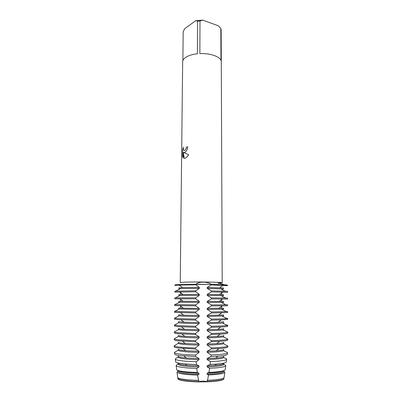 <?xml version="1.0" encoding="UTF-8"?>
<svg xmlns="http://www.w3.org/2000/svg" width="402" height="402" viewBox="0 0 402 402"><rect width="100%" height="100%" fill="white"/><g stroke="black" fill="none" stroke-linecap="round" stroke-linejoin="round"><path stroke-width="0.6" d="M226.055 285.4C229.843 284.998 224.944 284.666 211.362 284.405L195.829 284.309C198.397 281.43 207.804 281.495 211.362 284.405L211.362 284.912L207.201 287.44L207.201 288.45L211.367 290.867L211.367 291.887L207.191 294.39L207.191 295.405L211.367 297.872L211.367 298.897L207.181 301.369L207.181 302.389L211.367 304.912L211.367 305.942L207.171 308.389L207.171 309.414L211.367 311.987L211.367 313.017L207.161 315.439L207.161 316.474L211.367 319.093L211.367 320.133L207.151 322.53L207.151 323.565L211.367 326.238L211.367 327.283L207.146 329.65L207.141 330.695L211.372 333.424L211.372 334.474L207.136 336.811L207.13 337.856L211.372 340.64L211.372 341.695L207.125 344.006L207.12 345.057L211.372 347.896L211.372 348.956L207.115 351.237L207.11 352.293L211.161 354.966L211.005 356.534L207.105 358.504L207.1 359.569L210.447 361.619L210.1 364.453L207.095 365.81L207.09 366.875L209.593 368.287L208.985 372.398L207.085 373.151L207.08 374.222L208.563 374.976L207.543 380.372L207.075 380.528L207.221 381.82C217.175 381.362 222.733 380.423 223.894 379.001L223.949 378.774C223.396 380.302 217.819 381.317 207.221 381.82C204.301 380.81 201.497 380.84 198.814 381.9C201.497 380.84 204.301 380.81 207.221 381.82L198.814 381.9C191.452 381.754 185.709 381.252 181.593 380.398C179.096 379.84 177.84 379.247 177.83 378.614L177.925 378.171M187.734 146.725C187.488 149.333 186.568 151.182 184.97 152.273L183.794 152.529L188.613 154.669C187.633 156.363 186.533 157.529 185.317 158.162L184.287 158.463L183.277 152.388L183.217 158.051L182.558 156.669L182.634 149.715L183.453 147.137C183.096 149.685 183.528 150.825 184.754 150.549L186.186 148.464L186.397 147.112L187.734 146.725L186.417 147.117L186.206 148.469L184.754 150.549M182.875 60.601L183.191 31.502L184.935 28.502L195.734 20.688L197.563 21.17L197.392 53.793C192.528 54.33 188.694 55.481 185.895 57.245C183.774 58.642 182.694 60.164 182.659 61.813L180.237 282.626L183.709 282.254C193.925 281.712 223.487 282.129 222.211 282.772L221.155 29.617L220.834 28.452L220.954 60.32C219.291 56.265 209.628 53.094 199.859 53.612L200 20.964L202.648 20.105L218.306 25.768L220.834 28.452M197.297 372.493L196.799 368.388L199.015 366.936L199.015 365.865L196.397 364.549L196.131 361.715L199.045 359.619L199.05 358.554L195.719 356.619L195.603 355.051L199.075 352.333L199.08 351.273L195.478 349.026L195.483 347.961L199.106 345.087L199.111 344.037L195.518 341.745L195.523 340.685L199.136 337.876L199.136 336.831L195.558 334.504L195.563 333.449L199.166 330.705L199.166 329.66L195.598 327.298L195.603 326.248L199.191 323.565L199.196 322.53L195.633 320.128L195.638 319.087L199.221 316.464L199.226 315.429L195.673 312.997L195.679 311.957L199.251 309.399L199.256 308.369L195.714 305.897L195.719 304.867L199.281 302.364L199.286 301.344L195.749 298.837L195.754 297.807L199.312 295.369L199.317 294.349L195.789 291.807L195.794 290.787L199.342 288.405L199.342 287.395L195.824 284.817L195.829 284.309L179.176 284.581C175.428 284.742 174.177 284.923 175.433 285.124M183.438 147.212L182.654 149.72L182.558 156.669M182.578 156.669L183.217 158.031M183.297 152.393L184.307 158.463M222.974 285.43L225.693 285.43L222.974 285.43M224.155 284.777C221.753 283.782 219.753 283.279 218.155 283.269M177.649 285.149L179.317 285.179M217.995 283.179L222.211 282.772M202.648 20.105L195.734 20.688M200 20.964L197.563 21.17M223.376 378.181C222.16 378.95 219.226 379.573 214.573 380.051L207.075 380.528M211.362 284.912L227.482 285.646L227.482 285.159C227.065 284.837 221.693 284.586 211.362 284.405L179.176 284.581L174.95 284.978L174.945 285.465L179.171 285.078L195.824 284.817M221.663 289.164L223.462 288.978L223.457 288.003L207.201 287.44M223.462 288.978L207.201 288.45M211.367 291.887L227.522 292.329L227.517 291.355L211.367 290.867M221.688 295.756L223.492 295.676L223.487 294.696L207.191 294.39M223.492 295.676L207.191 295.405M211.367 298.897L227.562 299.048L227.557 298.063L211.367 297.872M207.181 302.389L223.522 302.399L223.517 301.42L207.181 301.369M221.713 302.661L225.793 304.741L227.597 304.806L211.367 304.912M211.367 305.942L227.602 305.796L227.597 304.806M207.171 309.414L223.552 309.163L223.547 308.173L207.171 308.389M221.738 309.299L225.829 311.399L227.638 311.585L211.367 311.987M211.367 313.017L227.643 312.575L227.638 311.585M207.161 316.474L223.582 315.952L223.577 314.962L207.161 315.439M222.175 316.158L225.864 318.088L227.678 318.394C227.522 318.66 223.974 318.866 217.02 319.012L211.367 319.093M211.367 320.133L221.221 319.937L227.683 319.389L227.678 318.394M207.151 323.565L214.502 323.449C220.437 323.288 223.472 323.062 223.612 322.776L223.607 321.781L218.055 322.314L207.151 322.53M222.572 323.037L225.899 324.806L227.718 325.233C227.562 325.605 224.004 325.901 217.035 326.117L211.367 326.238M211.367 327.283L220.723 327.022C225.331 326.801 227.663 326.54 227.723 326.233L227.718 325.233M207.141 330.695L214.512 330.534C220.457 330.313 223.502 330.012 223.643 329.635L223.638 328.635C223.582 328.921 221.582 329.168 217.628 329.374L207.146 329.65M222.904 329.926L227.758 332.107C227.602 332.59 224.035 332.972 217.05 333.258L211.372 333.424M211.372 334.474L220.195 334.157C225.17 333.866 227.693 333.519 227.763 333.112L227.758 332.107M207.13 337.856L214.517 337.655C220.482 337.373 223.532 336.997 223.673 336.524L223.668 335.519C223.602 335.896 221.442 336.213 217.175 336.479L207.136 336.811M223.18 336.826L227.798 339.012C227.643 339.605 224.07 340.077 217.065 340.439L211.372 340.64M211.372 341.695L219.623 341.343C224.994 340.981 227.723 340.544 227.803 340.022L227.798 339.012M207.12 345.057L214.527 344.805C220.507 344.469 223.562 344.017 223.703 343.449L223.698 342.439C223.623 342.911 221.286 343.308 216.688 343.635L207.125 344.006M223.401 343.73L227.839 345.956C227.688 346.655 224.1 347.222 217.08 347.65L211.372 347.896M211.372 348.956L219.01 348.579C224.803 348.147 227.748 347.609 227.844 346.971L227.839 345.956M207.11 352.293L214.537 351.996C220.527 351.599 223.592 351.067 223.733 350.408L223.728 349.388C223.643 349.966 221.12 350.449 216.16 350.835L207.115 351.237M223.577 350.644L225.728 351.835C227.15 352.177 227.748 352.529 227.517 352.901C226.899 353.639 223.361 354.232 216.909 354.685L211.161 354.966M211.005 356.534L217.995 356.152C223.653 355.695 226.758 355.117 227.306 354.418L227.341 354.162M207.1 359.569L214.547 359.222C220.552 358.76 223.628 358.152 223.763 357.398L223.758 356.378C223.653 357.066 220.934 357.639 215.598 358.087L207.105 358.504M223.703 357.569L224.778 358.157C226.241 358.539 226.854 358.941 226.622 359.353C226.009 360.157 222.582 360.805 216.341 361.297L210.447 361.619M210.1 364.453L216.583 364.071C222.437 363.564 225.658 362.905 226.241 362.101L226.281 361.825M207.09 366.875L214.552 366.488C220.577 365.961 223.658 365.277 223.798 364.423L223.793 363.398C223.668 364.212 220.733 364.875 214.99 365.388L207.095 365.81M223.788 364.503C225.316 364.926 225.964 365.368 225.723 365.83C225.115 366.694 221.803 367.388 215.773 367.92L209.593 368.287M208.99 372.398L215.427 372.001C221.321 371.448 224.567 370.724 225.165 369.83L225.21 369.528M223.773 370.644C223.21 371.498 220.14 372.192 214.562 372.719L207.085 373.151M223.824 370.624L223.829 371.483C223.688 372.433 220.597 373.202 214.562 373.785L207.08 374.222M223.824 371.232L224.818 372.337C224.221 373.252 221.02 373.991 215.211 374.553L208.563 374.976M195.794 290.787L174.87 291.169L174.86 292.148L195.789 291.807M195.754 297.807L174.785 297.882L174.775 298.862L195.749 298.837M195.719 304.867L174.699 304.626L179.724 302.264M174.699 304.626L174.684 305.61L195.714 305.897M195.679 311.957L174.614 311.399L179.337 309.083M174.614 311.399L174.599 312.389L195.673 312.997M195.638 319.087L178.789 318.67L174.523 318.208L179.026 315.907M174.523 318.208L174.513 319.203L178.779 319.69L195.633 320.128M195.603 326.248L178.714 325.69L174.438 325.047L178.774 322.746M174.438 325.047L174.423 326.047L178.699 326.715L195.598 327.298M195.563 333.449L178.634 332.745C175.79 332.484 174.362 332.208 174.347 331.921L178.578 329.585M174.347 331.921L174.337 332.926C174.352 333.223 175.78 333.509 178.619 333.776L195.558 334.504M195.523 340.685L178.553 339.836C175.704 339.519 174.272 339.182 174.262 338.826L178.428 336.439M174.262 338.826L174.247 339.836C174.262 340.203 175.694 340.544 178.538 340.871L195.518 341.745M195.483 347.961C188.206 347.8 182.533 347.464 178.473 346.961C175.619 346.584 174.187 346.187 174.172 345.765L178.322 343.303M174.172 345.765L174.156 346.78C174.172 347.212 175.604 347.619 178.458 348.001L195.478 349.026M195.603 355.051C188.352 354.876 182.704 354.494 178.654 353.916C176.141 353.539 174.739 353.142 174.438 352.715L174.895 352.082L178.242 350.187M174.609 353.981L174.639 354.232C174.935 354.67 176.332 355.077 178.825 355.458L195.719 356.619M196.131 361.715C188.97 361.529 183.382 361.117 179.382 360.478C176.95 360.071 175.589 359.634 175.292 359.172L175.795 358.448L178.161 357.107M175.619 361.649L175.654 361.926C175.95 362.403 177.292 362.855 179.694 363.272L185.297 363.961L196.397 364.549M196.799 368.388C189.664 368.202 184.101 367.76 180.111 367.056C177.759 366.624 176.438 366.157 176.146 365.659L176.729 364.825L178.086 364.051M176.634 369.358L176.674 369.659C176.96 370.177 178.257 370.659 180.563 371.111L186.649 371.92L197.292 372.493L198.985 373.217L187.493 372.644C181.774 372.081 178.634 371.358 178.061 370.483M177.88 378.84C178.166 379.393 179.403 379.91 181.593 380.398C185.709 381.252 191.452 381.754 198.814 381.9L198.955 380.609L198.533 380.458L197.648 375.071C190.463 374.9 184.86 374.428 180.845 373.654C178.573 373.192 177.292 372.699 177.006 372.172L178.006 371.036M177.654 377.106L177.694 377.428C177.98 377.981 179.227 378.493 181.433 378.97L188 379.905L198.533 380.458M207.543 380.372L214.753 379.9C220.386 379.317 223.502 378.543 224.09 377.594L224.135 377.272M223.854 377.875L223.859 378.578C223.718 379.624 220.623 380.473 214.573 381.121L207.07 381.609M223.859 378.332L223.914 378.87C223.326 379.835 220.236 380.609 214.638 381.202L207.251 381.689M198.789 381.769C191.427 381.624 185.694 381.121 181.578 380.267C179.387 379.784 178.151 379.267 177.865 378.709M197.648 375.071L198.985 374.292L198.985 373.217M225.562 298.003L221.688 296.053M225.07 291.148L221.663 289.475M199.342 288.405C186.699 288.415 179.9 288.551 178.94 288.822L179.935 288.973L175.724 291.053M199.312 295.369L178.865 295.52L179.865 295.586L175.372 297.852M198.95 381.689C185.895 381.307 178.885 380.217 177.92 378.418L177.93 377.714M198.955 380.609L188.166 380.051C182.975 379.538 179.724 378.86 178.408 378.026M198.985 374.292C185.96 373.945 178.965 372.955 178.001 371.322L178.011 370.463M199.015 366.936C186.02 366.619 179.046 365.73 178.081 364.262L178.096 363.237C178.212 364.051 181.141 364.735 186.885 365.292L185.297 363.961M199.015 365.865L186.885 365.292M199.045 359.619C186.086 359.333 179.126 358.539 178.161 357.237L178.171 356.217C178.277 356.911 180.99 357.499 186.327 357.986L183.94 356.031M199.05 358.554L186.327 357.986M199.075 352.333C186.146 352.077 179.202 351.383 178.242 350.248L178.252 349.232C178.337 349.81 180.86 350.308 185.809 350.73L182.98 348.454M199.08 351.273L185.809 350.73M199.106 345.087C186.211 344.861 179.282 344.263 178.322 343.293L178.332 342.278C178.403 342.75 180.739 343.167 185.337 343.524L182.418 341.213M199.111 344.037L185.337 343.524M199.136 337.876C186.272 337.685 179.362 337.177 178.398 336.368L178.413 335.363C178.473 335.735 180.634 336.072 184.9 336.368L181.895 334.022M199.136 336.831L184.9 336.368M199.166 330.705C186.332 330.539 179.438 330.132 178.478 329.479L178.488 328.474C178.543 328.761 180.543 329.022 184.493 329.258L181.413 326.886M199.166 329.66L184.493 329.258M199.191 323.565C186.397 323.429 179.518 323.118 178.558 322.62L178.568 321.625L184.116 322.193L180.965 319.796M199.196 322.53L184.116 322.193M199.221 316.464C186.458 316.359 179.593 316.133 178.634 315.796L178.644 314.806L183.769 315.178L180.553 312.756M199.226 315.429L183.769 315.178M199.251 309.399L178.714 309.002L178.724 308.017L183.448 308.208L180.171 305.761M199.256 308.369L183.448 308.208M199.281 302.364L178.789 302.244L178.8 301.264L183.146 301.284L179.815 298.822M199.286 301.344L183.146 301.284M199.317 294.349L178.875 294.54L178.865 295.52M199.342 287.395L182.614 287.571L178.95 287.847L178.94 288.822M180.538 308.133L180.563 305.766L180.538 308.133M180.609 301.274L180.634 298.817L180.609 301.274M180.684 294.445L180.709 291.902L180.684 294.445M221.733 308.279L221.723 305.912L221.733 308.279M221.708 301.415L221.698 298.962L221.708 301.415M221.683 294.586L221.673 292.048L221.683 294.586M214.326 372.739L215.176 372.021M174.639 354.232L174.438 352.715M175.654 361.926L175.292 359.172M176.674 369.659L176.146 365.659M177.694 377.428L177.006 372.172M187.493 372.644L186.649 371.92M182.614 287.571L179.181 285.078M182.87 294.405L179.483 291.922M214.99 365.388L216.583 364.071M215.598 358.087L217.995 356.152M216.16 350.835L219.01 348.579M216.688 343.635L219.623 341.343M217.175 336.479L220.195 334.157M217.628 329.374L220.723 327.022M218.055 322.314L221.221 319.937M218.452 315.299L221.683 312.897M218.824 308.329L222.115 305.907M219.17 301.41L222.522 298.967M219.497 294.53L222.899 292.078M219.799 287.701L223.251 285.229M227.306 354.418L227.517 352.901M226.241 362.101L226.622 359.353M225.165 369.83L225.723 365.83M224.09 377.594L224.818 372.337"/></g></svg>
